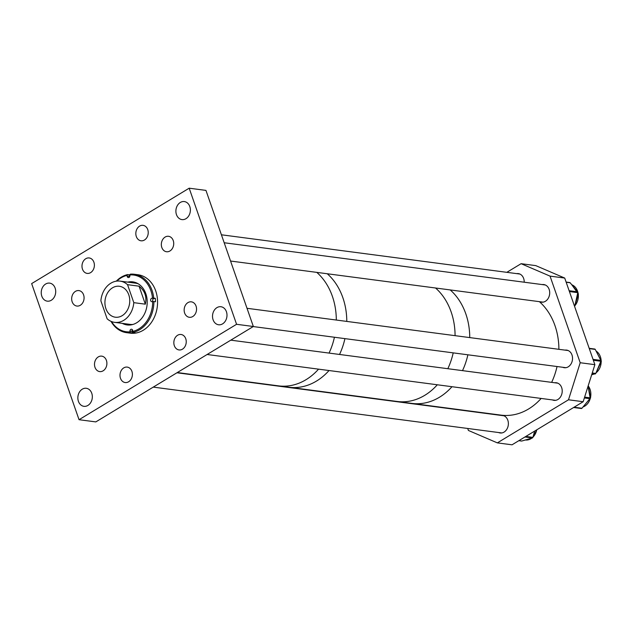 <?xml version="1.0" encoding="UTF-8"?>
<svg xmlns="http://www.w3.org/2000/svg" width="633" height="633" viewBox="0 0 633 633"><rect width="100%" height="100%" fill="white"/><g stroke="black" fill="none" stroke-linecap="round" stroke-linejoin="round"><path stroke-width="0.95" d="M82.472 269.136A7.794 6.172 -82.5 0 0 87.172 273.401A7.794 6.172 -82.5 0 0 93.059 270.101A7.794 6.172 -82.5 0 0 93.898 262.22A7.794 6.172 -82.5 0 0 89.206 257.955A7.794 6.172 -82.5 0 0 83.311 261.255A7.794 6.172 -82.5 0 0 82.472 269.136M72.162 301.783A7.794 6.172 -82.5 0 0 76.854 306.048A7.794 6.172 -82.5 0 0 82.749 302.748A7.794 6.172 -82.5 0 0 83.588 294.859A7.794 6.172 -82.5 0 0 78.888 290.594A7.794 6.172 -82.5 0 0 73.001 293.894A7.794 6.172 -82.5 0 0 72.162 301.783M94.99 367.33A7.794 6.172 -82.5 0 0 99.682 371.595A7.794 6.172 -82.5 0 0 105.569 368.295A7.794 6.172 -82.5 0 0 106.407 360.406A7.794 6.172 -82.5 0 0 101.715 356.142A7.794 6.172 -82.5 0 0 95.828 359.441A7.794 6.172 -82.5 0 0 94.99 367.33M120.484 378.281A7.794 6.172 -82.5 0 0 125.176 382.546A7.794 6.172 -82.5 0 0 131.071 379.246A7.794 6.172 -82.5 0 0 131.909 371.365A7.794 6.172 -82.5 0 0 127.209 367.1A7.794 6.172 -82.5 0 0 121.322 370.392A7.794 6.172 -82.5 0 0 120.484 378.281M174.328 345.673A7.794 6.172 -82.5 0 0 179.02 349.938A7.794 6.172 -82.5 0 0 184.915 346.639A7.794 6.172 -82.5 0 0 185.754 338.75A7.794 6.172 -82.5 0 0 181.054 334.485A7.794 6.172 -82.5 0 0 175.167 337.785A7.794 6.172 -82.5 0 0 174.328 345.673M184.638 313.026A7.794 6.172 -82.5 0 0 189.338 317.291A7.794 6.172 -82.5 0 0 195.225 314A7.794 6.172 -82.5 0 0 196.064 306.111A7.794 6.172 -82.5 0 0 191.372 301.846A7.794 6.172 -82.5 0 0 185.477 305.146A7.794 6.172 -82.5 0 0 184.638 313.026M161.819 247.479A7.794 6.172 -82.5 0 0 166.511 251.744A7.794 6.172 -82.5 0 0 172.398 248.445A7.794 6.172 -82.5 0 0 173.236 240.564A7.794 6.172 -82.5 0 0 168.544 236.299A7.794 6.172 -82.5 0 0 162.657 239.598A7.794 6.172 -82.5 0 0 161.819 247.479M136.317 236.528A7.794 6.172 -82.5 0 0 141.017 240.793A7.794 6.172 -82.5 0 0 146.903 237.494A7.794 6.172 -82.5 0 0 147.742 229.605A7.794 6.172 -82.5 0 0 143.05 225.34A7.794 6.172 -82.5 0 0 137.155 228.64A7.794 6.172 -82.5 0 0 136.317 236.528M213.092 319.784A9.091 7.208 -82.5 0 0 218.567 324.769A9.091 7.208 -82.5 0 0 225.443 320.915A9.091 7.208 -82.5 0 0 226.424 311.713A9.091 7.208 -82.5 0 0 220.941 306.736A9.091 7.208 -82.5 0 0 214.065 310.581A9.091 7.208 -82.5 0 0 213.092 319.784M176.465 214.619A9.091 7.208 -82.5 0 0 181.948 219.596A9.091 7.208 -82.5 0 0 188.824 215.75A9.091 7.208 -82.5 0 0 189.797 206.54A9.091 7.208 -82.5 0 0 184.322 201.563A9.091 7.208 -82.5 0 0 177.446 205.416A9.091 7.208 -82.5 0 0 176.465 214.619M41.802 296.181A9.091 7.208 -82.5 0 0 47.285 301.158A9.091 7.208 -82.5 0 0 54.161 297.304A9.091 7.208 -82.5 0 0 55.134 288.102A9.091 7.208 -82.5 0 0 49.659 283.125A9.091 7.208 -82.5 0 0 42.783 286.971A9.091 7.208 -82.5 0 0 41.802 296.181M78.429 401.346A9.091 7.208 -82.5 0 0 83.904 406.323A9.091 7.208 -82.5 0 0 90.78 402.477A9.091 7.208 -82.5 0 0 91.761 393.267A9.091 7.208 -82.5 0 0 86.278 388.29A9.091 7.208 -82.5 0 0 79.402 392.144A9.091 7.208 -82.5 0 0 78.429 401.346M253.35 326.493L95.82 421.902L79.046 419.703L31.65 283.6L189.18 188.191L236.576 324.294L253.35 326.493L205.954 190.398L189.18 188.191M79.046 419.703L236.576 324.294M139.07 286.187C144.886 290.808 146.975 296.806 145.337 304.172L139.07 286.187L127.542 284.668A20.794 16.474 -82.5 0 0 120.056 281.123A20.794 16.474 -82.5 0 0 110.878 283.18A20.794 16.474 -82.5 0 0 100.876 300.817L107.135 318.81A20.794 16.474 -82.5 0 0 114.628 322.355L130.082 324.389A20.794 16.474 -82.5 0 0 132.922 324.452M122.272 323.36A21.72 17.21 -82.5 0 0 127.091 324.935A21.72 17.21 -82.5 0 0 147.18 300.707A21.72 17.21 -82.5 0 0 132.756 281.859A21.72 17.21 -82.5 0 0 127.692 282.128M122.794 323.431A21.72 17.21 -82.5 0 0 127.344 324.966M110.997 321.335A29.458 23.342 -82.5 0 0 126.6 332.673L130.271 333.156A29.458 23.342 -82.5 0 0 157.522 300.303A29.458 23.342 -82.5 0 0 137.954 274.738L134.283 274.255A29.458 23.342 -82.5 0 0 130.327 274.16L129.892 275.751A1.733 1.377 97.5 0 1 127.138 276.186L127.098 275.371A28.604 22.661 -82.5 0 0 116.836 281.099M130.058 274.611A29.458 23.342 -82.5 0 0 129.156 274.793L127.573 274.587A29.458 23.342 -82.5 0 0 116.274 281.171M132.519 329.864A1.733 1.377 -82.5 0 0 132.044 331.312L132.123 332.974A29.458 23.342 -82.5 0 0 134.884 332.547L133.302 332.341A29.458 23.342 -82.5 0 0 153.898 301.545L155.473 301.751A29.458 23.342 -82.5 0 0 155.425 300.034A29.458 23.342 -82.5 0 0 155.299 298.325L153.724 298.111A29.458 23.342 -82.5 0 0 134.283 274.255M153.724 298.111L152.521 298.151A28.604 22.661 -82.5 0 0 129.852 274.944M153.898 301.545L152.039 301.68A1.733 1.377 97.5 0 1 151.865 298.254L152.521 298.151M133.302 332.341L132.74 331.415A28.604 22.661 -82.5 0 0 152.695 301.585M126.6 332.673A29.458 23.342 -82.5 0 0 130.548 332.768L129.947 331.035A1.733 1.377 97.5 0 1 132.701 330.608L132.74 331.415M111.511 321.548A28.604 22.661 -82.5 0 0 129.987 331.842M132.123 332.974L130.548 332.768M127.573 274.587L127.098 275.371M133.009 281.891A21.72 17.21 -82.5 0 0 128.214 282.191M138.263 283.829A20.794 16.474 -82.5 0 0 135.509 283.157L120.056 281.123M129.156 274.793L129.235 276.455A1.733 1.377 -82.5 0 0 129.425 277.199M155.299 298.325L153.961 298.531A1.733 1.377 -82.5 0 0 153.099 301.569M122.185 315.661A15.596 12.359 -82.5 0 0 129.67 298.974A15.596 12.359 -82.5 0 0 119.376 286.274A15.596 12.359 -82.5 0 0 112.492 287.817A15.596 12.359 -82.5 0 0 105.007 304.505A15.596 12.359 -82.5 0 0 115.309 317.204A15.596 12.359 -82.5 0 0 122.185 315.661M114.628 322.355A20.794 16.474 -82.5 0 0 123.807 320.298A20.794 16.474 -82.5 0 0 133.808 302.661L127.542 284.668M145.337 304.172L133.808 302.661M332.372 296.307A62.382 49.429 -82.5 0 0 316.777 272.38A62.382 49.429 -82.5 0 1 336.313 320.045A62.382 49.429 -82.5 0 0 332.372 296.307M342.857 297.684A62.382 49.429 -82.5 0 0 327.261 273.757A62.382 49.429 -82.5 0 1 346.789 321.422A62.382 49.429 -82.5 0 0 342.857 297.684M177.311 372.552L278.496 385.861A62.382 49.429 -82.5 0 0 318.549 369.158A62.382 49.429 -82.5 0 1 302.542 381.604A62.382 49.429 -82.5 0 1 278.496 385.861L288.98 387.238A62.382 49.429 -82.5 0 0 329.025 370.534A62.382 49.429 -82.5 0 1 296.695 387.491A62.382 49.429 -82.5 0 1 288.98 387.238L397.263 401.48A62.382 49.429 -82.5 0 0 437.316 384.777A62.382 49.429 -82.5 0 1 404.978 401.733A62.382 49.429 -82.5 0 1 397.263 401.48L411.941 403.411A62.382 49.429 -82.5 0 0 451.986 386.708A62.382 49.429 -82.5 0 1 411.941 403.411L501.091 415.137A62.382 49.429 -82.5 0 0 541.136 398.434M329.057 353.087A62.382 49.429 -82.5 0 0 334.438 337.247A62.382 49.429 -82.5 0 1 329.057 353.087M339.541 354.464A62.382 49.429 -82.5 0 0 344.922 338.623A62.382 49.429 -82.5 0 1 339.541 354.464M451.139 311.927A62.382 49.429 -82.5 0 0 435.544 287.999A62.382 49.429 -82.5 0 1 455.08 335.664A62.382 49.429 -82.5 0 0 451.139 311.927M465.817 313.857A62.382 49.429 -82.5 0 0 450.221 289.93A62.382 49.429 -82.5 0 1 469.749 337.595A62.382 49.429 -82.5 0 0 465.817 313.857M447.824 368.707A62.382 49.429 -82.5 0 0 453.204 352.866A62.382 49.429 -82.5 0 1 447.824 368.707M462.501 370.637A62.382 49.429 -82.5 0 0 467.882 354.796A62.382 49.429 -82.5 0 1 462.501 370.637M498.59 432.529A8.878 7.034 -82.5 0 0 500.149 432.972A8.878 7.034 -82.5 0 0 506.859 429.214A8.878 7.034 -82.5 0 0 507.816 420.225A8.878 7.034 -82.5 0 0 502.467 415.367A8.878 7.034 -82.5 0 0 500.877 415.383M552.443 399.921A8.878 7.034 -82.5 0 0 553.994 400.357A8.878 7.034 -82.5 0 0 560.703 396.598A8.878 7.034 -82.5 0 0 561.661 387.61A8.878 7.034 -82.5 0 0 556.312 382.751A8.878 7.034 -82.5 0 0 554.714 382.767M562.769 367.282A8.878 7.034 -82.5 0 0 564.312 367.71A8.878 7.034 -82.5 0 0 571.021 363.951A8.878 7.034 -82.5 0 0 571.979 354.963A8.878 7.034 -82.5 0 0 566.63 350.104A8.878 7.034 -82.5 0 0 565.024 350.128M524.211 282.215A8.878 7.034 -82.5 0 0 523.649 278.465A8.878 7.034 -82.5 0 0 518.3 273.598A8.878 7.034 -82.5 0 0 516.686 273.622M539.949 301.735A8.878 7.034 -82.5 0 0 541.484 302.163A8.878 7.034 -82.5 0 0 548.194 298.404A8.878 7.034 -82.5 0 0 549.151 289.416A8.878 7.034 -82.5 0 0 543.802 284.557A8.878 7.034 -82.5 0 0 542.188 284.573M467.716 428.47L468.404 430.448L497.348 442.878L512.026 444.809L583.167 401.718L568.497 399.787L497.348 442.878M506.843 272.325L521.101 263.692L550.045 276.123L580.2 362.733L594.878 364.663L583.167 401.718M580.2 362.733L568.497 399.787M550.045 276.123L564.715 278.053L594.878 364.663M521.101 263.692L535.779 265.623L564.715 278.053M574.55 306.285A0.87 0.688 -82.5 0 0 574.843 305.779L577.787 292.66A0.87 0.688 -82.5 0 0 577.612 291.837L570.151 282.777A0.87 0.688 -82.5 0 0 569.771 282.555L566.116 282.073M521.339 440.964A0.87 0.688 -82.5 0 0 521.79 441.027L532.361 437.957A0.87 0.688 -82.5 0 0 532.891 437.363L534.703 431.073M591.831 374.301L595.178 373.929A0.87 0.688 -82.5 0 0 595.764 373.438L600.875 361.261A0.87 0.688 -82.5 0 0 600.852 360.399L595.242 349.408A0.87 0.688 -82.5 0 0 594.632 349.044L589.188 348.324M573.64 407.494L581.252 408.491A0.87 0.688 -82.5 0 0 581.933 408.261L589.893 398.679A0.87 0.688 -82.5 0 0 590.106 397.841L588.089 386.17M551.644 382.364A62.382 49.429 -82.5 0 0 557.032 366.523M558.899 349.321A62.382 49.429 -82.5 0 0 539.363 301.656M129.235 276.455L127.138 276.186M132.044 331.312L129.947 331.035M153.961 298.531L151.865 298.254M574.353 305.707L574.843 305.779M569.423 291.56L577.787 292.66M569.13 290.721L577.612 291.837M566.179 282.255L570.151 282.777M574.851 305.739A12.533 9.93 -82.5 0 0 571.797 284.771L578.396 294.013L574.756 306.016M532.084 438.036L525.414 439.975A12.533 9.93 -82.5 0 0 531.862 438.099M532.954 437.142A12.533 9.93 -82.5 0 0 533.421 436.651A12.533 9.93 -82.5 0 0 536.721 429.854M525.849 436.438L532.891 437.363L536.926 429.728M518.902 440.647L521.79 441.027M524.947 436.984L532.361 437.957M591.705 374.712A12.533 9.93 -82.5 0 0 593.968 374.063M596.009 372.853A12.533 9.93 -82.5 0 0 596.421 372.521A12.533 9.93 -82.5 0 0 596.072 351.046M592.251 372.972L595.764 373.438M593.034 359.378L600.852 360.399M593.35 360.272L600.875 361.261M589.291 348.625L595.242 349.408M592.077 373.525L595.178 373.929M574.076 407.233L581.933 408.261M584.623 397.12L590.106 397.841M584.362 397.951L589.893 398.679M583.017 406.956A12.533 9.93 -82.5 0 0 590.407 397.928A12.533 9.93 -82.5 0 0 588.176 385.877M518.831 440.687L521.56 441.043M596.049 350.999L601.35 361.214L595.946 373.003M594.11 374.048L591.705 374.72M589.181 348.308L594.767 349.044M588.207 385.782L590.613 397.848L582.977 407.003M573.633 407.502L581.355 408.514M176.939 372.774L503.995 415.794M153.273 387.111L501.763 432.948M221.408 234.788L519.859 274.042M230.554 261.033L543.074 302.147M224.185 242.748L545.353 284.992M253.232 326.565L565.91 367.694M247.012 308.295L568.173 350.54M230.784 340.158L557.847 383.179M207.118 354.496L555.608 400.341"/></g></svg>

